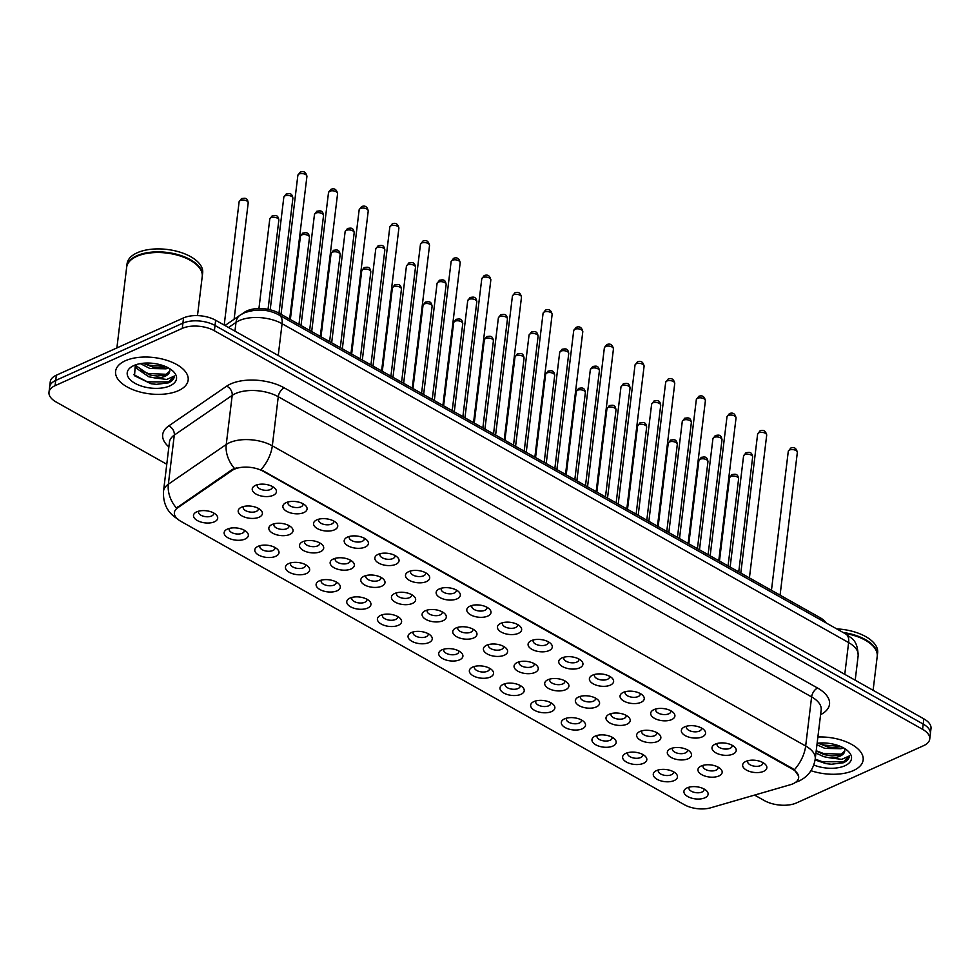 <?xml version="1.0" encoding="UTF-8"?>
<svg xmlns="http://www.w3.org/2000/svg" width="980" height="980" viewBox="0 0 980 980"><rect width="100%" height="100%" fill="white"/><g stroke="black" fill="none" stroke-linecap="round" stroke-linejoin="round"><path stroke-width="1.47" d="M245.098 539.049A12.177 6.088 6.9 0 1 228.316 537.983A12.177 6.088 6.9 0 1 226.797 529.384A12.177 6.088 6.9 0 1 227.397 529.09A12.177 6.088 6.9 0 1 246.543 531.773A12.177 6.088 6.9 0 1 245.098 539.049M229.479 528.379A7.62 3.81 -173.1 0 0 229.173 529.225A7.62 3.81 -173.1 0 0 233.73 533.39A7.62 3.81 -173.1 0 0 242.256 533.255A7.62 3.81 -173.1 0 0 244.29 531.05A7.62 3.81 -173.1 0 0 244.192 530.155M275.76 556.297A12.177 6.088 6.9 0 1 258.965 555.231A12.177 6.088 6.9 0 1 257.446 546.632A12.177 6.088 6.9 0 1 258.046 546.338A12.177 6.088 6.9 0 1 277.205 549.021A12.177 6.088 6.9 0 1 275.76 556.297M260.129 545.627A7.62 3.81 -173.1 0 0 259.822 546.473A7.62 3.81 -173.1 0 0 264.392 550.638A7.62 3.81 -173.1 0 0 272.906 550.503A7.62 3.81 -173.1 0 0 274.939 548.31A7.62 3.81 -173.1 0 0 274.841 547.404M306.409 573.545A12.177 6.088 6.9 0 1 289.627 572.479A12.177 6.088 6.9 0 1 288.096 563.88A12.177 6.088 6.9 0 1 288.696 563.586A12.177 6.088 6.9 0 1 307.855 566.269A12.177 6.088 6.9 0 1 306.409 573.545M290.778 562.875A7.62 3.81 -173.1 0 0 290.472 563.721A7.62 3.81 -173.1 0 0 295.041 567.885A7.62 3.81 -173.1 0 0 303.555 567.751A7.62 3.81 -173.1 0 0 305.589 565.558A7.62 3.81 -173.1 0 0 305.49 564.652M337.059 590.805A12.177 6.088 6.9 0 1 320.276 589.727A12.177 6.088 6.9 0 1 318.757 581.128A12.177 6.088 6.9 0 1 319.358 580.834A12.177 6.088 6.9 0 1 338.504 583.529A12.177 6.088 6.9 0 1 337.059 590.805M321.428 580.123A7.62 3.81 -173.1 0 0 321.122 580.981A7.62 3.81 -173.1 0 0 325.691 585.134A7.62 3.81 -173.1 0 0 334.217 585.011A7.62 3.81 -173.1 0 0 336.238 582.806A7.62 3.81 -173.1 0 0 336.14 581.912M367.708 608.053A12.177 6.088 6.9 0 1 350.926 606.988A12.177 6.088 6.9 0 1 349.407 598.388A12.177 6.088 6.9 0 1 350.007 598.094A12.177 6.088 6.9 0 1 369.154 600.777A12.177 6.088 6.9 0 1 367.708 608.053M352.077 597.384A7.62 3.81 -173.1 0 0 351.771 598.229A7.62 3.81 -173.1 0 0 356.34 602.394A7.62 3.81 -173.1 0 0 364.866 602.259A7.62 3.81 -173.1 0 0 366.888 600.054A7.62 3.81 -173.1 0 0 366.79 599.16M398.358 625.301A12.177 6.088 6.9 0 1 381.575 624.236A12.177 6.088 6.9 0 1 380.056 615.636A12.177 6.088 6.9 0 1 380.657 615.342A12.177 6.088 6.9 0 1 399.803 618.025A12.177 6.088 6.9 0 1 398.358 625.301M382.727 614.632A7.62 3.81 -173.1 0 0 382.421 615.477A7.62 3.81 -173.1 0 0 386.99 619.642A7.62 3.81 -173.1 0 0 395.516 619.507A7.62 3.81 -173.1 0 0 397.537 617.314A7.62 3.81 -173.1 0 0 397.439 616.408M429.007 642.549A12.177 6.088 6.9 0 1 412.225 641.484A12.177 6.088 6.9 0 1 410.706 632.884A12.177 6.088 6.9 0 1 411.306 632.59A12.177 6.088 6.9 0 1 430.453 635.273A12.177 6.088 6.9 0 1 429.007 642.549M413.389 631.88A7.62 3.81 -173.1 0 0 413.07 632.725A7.62 3.81 -173.1 0 0 417.639 636.89A7.62 3.81 -173.1 0 0 426.165 636.755A7.62 3.81 -173.1 0 0 428.187 634.562A7.62 3.81 -173.1 0 0 428.089 633.656M459.657 659.81A12.177 6.088 6.9 0 1 442.874 658.732A12.177 6.088 6.9 0 1 441.355 650.132A12.177 6.088 6.9 0 1 441.955 649.838A12.177 6.088 6.9 0 1 461.102 652.533A12.177 6.088 6.9 0 1 459.657 659.81M444.038 649.128A7.62 3.81 -173.1 0 0 443.72 649.985A7.62 3.81 -173.1 0 0 448.289 654.138A7.62 3.81 -173.1 0 0 456.815 654.015A7.62 3.81 -173.1 0 0 458.848 651.81A7.62 3.81 -173.1 0 0 458.738 650.916M490.306 677.058A12.177 6.088 6.9 0 1 473.524 675.992A12.177 6.088 6.9 0 1 472.005 667.392A12.177 6.088 6.9 0 1 472.605 667.098A12.177 6.088 6.9 0 1 491.752 669.781A12.177 6.088 6.9 0 1 490.306 677.058M474.688 666.388A7.62 3.81 -173.1 0 0 474.381 667.233A7.62 3.81 -173.1 0 0 478.938 671.398A7.62 3.81 -173.1 0 0 487.464 671.263A7.62 3.81 -173.1 0 0 489.498 669.058A7.62 3.81 -173.1 0 0 489.4 668.164M520.968 694.306A12.177 6.088 6.9 0 1 504.173 693.24A12.177 6.088 6.9 0 1 502.654 684.64A12.177 6.088 6.9 0 1 503.255 684.346A12.177 6.088 6.9 0 1 522.413 687.029A12.177 6.088 6.9 0 1 520.968 694.306M505.337 683.636A7.62 3.81 -173.1 0 0 505.031 684.481A7.62 3.81 -173.1 0 0 509.6 688.646A7.62 3.81 -173.1 0 0 518.114 688.511A7.62 3.81 -173.1 0 0 520.147 686.319A7.62 3.81 -173.1 0 0 520.049 685.412M551.618 711.554A12.177 6.088 6.9 0 1 534.823 710.488A12.177 6.088 6.9 0 1 533.304 701.888A12.177 6.088 6.9 0 1 533.904 701.594A12.177 6.088 6.9 0 1 553.063 704.277A12.177 6.088 6.9 0 1 551.618 711.554M535.987 700.884A7.62 3.81 -173.1 0 0 535.68 701.729A7.62 3.81 -173.1 0 0 540.25 705.894A7.62 3.81 -173.1 0 0 548.763 705.759A7.62 3.81 -173.1 0 0 550.797 703.567A7.62 3.81 -173.1 0 0 550.699 702.66M582.267 728.814A12.177 6.088 6.9 0 1 565.485 727.736A12.177 6.088 6.9 0 1 563.966 719.136A12.177 6.088 6.9 0 1 564.566 718.842A12.177 6.088 6.9 0 1 583.713 721.537A12.177 6.088 6.9 0 1 582.267 728.814M566.636 718.132A7.62 3.81 -173.1 0 0 566.33 718.989A7.62 3.81 -173.1 0 0 570.899 723.142A7.62 3.81 -173.1 0 0 579.425 723.02A7.62 3.81 -173.1 0 0 581.446 720.814A7.62 3.81 -173.1 0 0 581.348 719.92M612.917 746.062A12.177 6.088 6.9 0 1 596.134 744.996A12.177 6.088 6.9 0 1 594.615 736.397A12.177 6.088 6.9 0 1 595.215 736.103A12.177 6.088 6.9 0 1 614.362 738.785A12.177 6.088 6.9 0 1 612.917 746.062M597.286 735.392A7.62 3.81 -173.1 0 0 596.979 736.237A7.62 3.81 -173.1 0 0 601.548 740.402A7.62 3.81 -173.1 0 0 610.075 740.268A7.62 3.81 -173.1 0 0 612.096 738.062A7.62 3.81 -173.1 0 0 611.998 737.168M643.566 763.31A12.177 6.088 6.9 0 1 626.784 762.244A12.177 6.088 6.9 0 1 625.265 753.645A12.177 6.088 6.9 0 1 625.865 753.351A12.177 6.088 6.9 0 1 645.011 756.033A12.177 6.088 6.9 0 1 643.566 763.31M627.935 752.64A7.62 3.81 -173.1 0 0 627.629 753.485A7.62 3.81 -173.1 0 0 632.198 757.65A7.62 3.81 -173.1 0 0 640.724 757.516A7.62 3.81 -173.1 0 0 642.745 755.323A7.62 3.81 -173.1 0 0 642.647 754.416M674.216 780.558A12.177 6.088 6.9 0 1 657.433 779.492A12.177 6.088 6.9 0 1 655.914 770.893A12.177 6.088 6.9 0 1 656.514 770.598A12.177 6.088 6.9 0 1 675.661 773.281A12.177 6.088 6.9 0 1 674.216 780.558M658.597 769.888A7.62 3.81 -173.1 0 0 658.278 770.733A7.62 3.81 -173.1 0 0 662.848 774.898A7.62 3.81 -173.1 0 0 671.374 774.764A7.62 3.81 -173.1 0 0 673.395 772.571A7.62 3.81 -173.1 0 0 673.297 771.664M704.865 797.818A12.177 6.088 6.9 0 1 688.083 796.74A12.177 6.088 6.9 0 1 686.564 788.141A12.177 6.088 6.9 0 1 687.164 787.846A12.177 6.088 6.9 0 1 706.311 790.542A12.177 6.088 6.9 0 1 704.865 797.818M689.246 787.136A7.62 3.81 -173.1 0 0 688.928 787.994A7.62 3.81 -173.1 0 0 693.497 792.146A7.62 3.81 -173.1 0 0 702.023 792.024A7.62 3.81 -173.1 0 0 704.044 789.819A7.62 3.81 -173.1 0 0 703.946 788.925M214.449 521.801A12.177 6.088 6.9 0 1 197.666 520.723A12.177 6.088 6.9 0 1 196.147 512.124A12.177 6.088 6.9 0 1 196.747 511.83A12.177 6.088 6.9 0 1 215.894 514.524A12.177 6.088 6.9 0 1 214.449 521.801M198.83 511.119A7.62 3.81 -173.1 0 0 198.511 511.977A7.62 3.81 -173.1 0 0 203.081 516.129A7.62 3.81 -173.1 0 0 211.607 516.007A7.62 3.81 -173.1 0 0 213.64 513.802A7.62 3.81 -173.1 0 0 213.53 512.908M289.798 534.443A12.177 6.088 6.9 0 1 273.016 533.377A12.177 6.088 6.9 0 1 271.497 524.778A12.177 6.088 6.9 0 1 272.097 524.484A12.177 6.088 6.9 0 1 291.244 527.167A12.177 6.088 6.9 0 1 289.798 534.443M274.167 523.773A7.62 3.81 -173.1 0 0 273.861 524.619A7.62 3.81 -173.1 0 0 278.43 528.784A7.62 3.81 -173.1 0 0 286.956 528.649A7.62 3.81 -173.1 0 0 288.978 526.444A7.62 3.81 -173.1 0 0 288.88 525.549M320.448 551.691A12.177 6.088 6.9 0 1 303.665 550.625A12.177 6.088 6.9 0 1 302.146 542.026A12.177 6.088 6.9 0 1 302.747 541.732A12.177 6.088 6.9 0 1 321.893 544.415A12.177 6.088 6.9 0 1 320.448 551.691M304.817 541.021A7.62 3.81 -173.1 0 0 304.511 541.866A7.62 3.81 -173.1 0 0 309.08 546.032A7.62 3.81 -173.1 0 0 317.606 545.897A7.62 3.81 -173.1 0 0 319.627 543.704A7.62 3.81 -173.1 0 0 319.529 542.798M351.097 568.951A12.177 6.088 6.9 0 1 334.315 567.873A12.177 6.088 6.9 0 1 332.796 559.274A12.177 6.088 6.9 0 1 333.396 558.98A12.177 6.088 6.9 0 1 352.543 561.663A12.177 6.088 6.9 0 1 351.097 568.951M335.479 558.269A7.62 3.81 -173.1 0 0 335.16 559.127A7.62 3.81 -173.1 0 0 339.729 563.279A7.62 3.81 -173.1 0 0 348.255 563.157A7.62 3.81 -173.1 0 0 350.276 560.952A7.62 3.81 -173.1 0 0 350.179 560.058M381.747 586.199A12.177 6.088 6.9 0 1 364.964 585.134A12.177 6.088 6.9 0 1 363.445 576.534A12.177 6.088 6.9 0 1 364.046 576.228A12.177 6.088 6.9 0 1 383.192 578.923A12.177 6.088 6.9 0 1 381.747 586.199M366.128 575.529A7.62 3.81 -173.1 0 0 365.81 576.375A7.62 3.81 -173.1 0 0 370.379 580.54A7.62 3.81 -173.1 0 0 378.905 580.405A7.62 3.81 -173.1 0 0 380.938 578.2A7.62 3.81 -173.1 0 0 380.828 577.306M412.396 603.447A12.177 6.088 6.9 0 1 395.614 602.382A12.177 6.088 6.9 0 1 394.095 593.782A12.177 6.088 6.9 0 1 394.695 593.488A12.177 6.088 6.9 0 1 413.842 596.171A12.177 6.088 6.9 0 1 412.396 603.447M396.777 592.778A7.62 3.81 -173.1 0 0 396.471 593.623A7.62 3.81 -173.1 0 0 401.028 597.788A7.62 3.81 -173.1 0 0 409.554 597.653A7.62 3.81 -173.1 0 0 411.588 595.448A7.62 3.81 -173.1 0 0 411.49 594.554M443.058 620.695A12.177 6.088 6.9 0 1 426.263 619.63A12.177 6.088 6.9 0 1 424.744 611.03A12.177 6.088 6.9 0 1 425.345 610.736A12.177 6.088 6.9 0 1 444.504 613.419A12.177 6.088 6.9 0 1 443.058 620.695M427.427 610.026A7.62 3.81 -173.1 0 0 427.121 610.871A7.62 3.81 -173.1 0 0 431.69 615.036A7.62 3.81 -173.1 0 0 440.204 614.901A7.62 3.81 -173.1 0 0 442.237 612.708A7.62 3.81 -173.1 0 0 442.139 611.802M473.708 637.956A12.177 6.088 6.9 0 1 456.925 636.878A12.177 6.088 6.9 0 1 455.394 628.278A12.177 6.088 6.9 0 1 455.994 627.984A12.177 6.088 6.9 0 1 475.153 630.667A12.177 6.088 6.9 0 1 473.708 637.956M458.077 627.274A7.62 3.81 -173.1 0 0 457.77 628.131A7.62 3.81 -173.1 0 0 462.34 632.284A7.62 3.81 -173.1 0 0 470.866 632.161A7.62 3.81 -173.1 0 0 472.887 629.956A7.62 3.81 -173.1 0 0 472.789 629.062M504.357 655.204A12.177 6.088 6.9 0 1 487.575 654.138A12.177 6.088 6.9 0 1 486.055 645.538A12.177 6.088 6.9 0 1 486.656 645.232A12.177 6.088 6.9 0 1 505.803 647.927A12.177 6.088 6.9 0 1 504.357 655.204M488.726 644.534A7.62 3.81 -173.1 0 0 488.42 645.379A7.62 3.81 -173.1 0 0 492.989 649.544A7.62 3.81 -173.1 0 0 501.515 649.409A7.62 3.81 -173.1 0 0 503.536 647.204A7.62 3.81 -173.1 0 0 503.438 646.31M535.007 672.452A12.177 6.088 6.9 0 1 518.224 671.386A12.177 6.088 6.9 0 1 516.705 662.786A12.177 6.088 6.9 0 1 517.305 662.492A12.177 6.088 6.9 0 1 536.452 665.175A12.177 6.088 6.9 0 1 535.007 672.452M519.376 661.782A7.62 3.81 -173.1 0 0 519.069 662.627A7.62 3.81 -173.1 0 0 523.639 666.792A7.62 3.81 -173.1 0 0 532.165 666.657A7.62 3.81 -173.1 0 0 534.186 664.452A7.62 3.81 -173.1 0 0 534.088 663.558M565.656 689.7A12.177 6.088 6.9 0 1 548.874 688.634A12.177 6.088 6.9 0 1 547.355 680.034A12.177 6.088 6.9 0 1 547.955 679.74A12.177 6.088 6.9 0 1 567.101 682.423A12.177 6.088 6.9 0 1 565.656 689.7M550.025 679.03A7.62 3.81 -173.1 0 0 549.719 679.875A7.62 3.81 -173.1 0 0 554.288 684.04A7.62 3.81 -173.1 0 0 562.814 683.905A7.62 3.81 -173.1 0 0 564.835 681.713A7.62 3.81 -173.1 0 0 564.737 680.806M596.306 706.96A12.177 6.088 6.9 0 1 579.523 705.882A12.177 6.088 6.9 0 1 578.004 697.282A12.177 6.088 6.9 0 1 578.604 696.988A12.177 6.088 6.9 0 1 597.751 699.671A12.177 6.088 6.9 0 1 596.306 706.96M580.687 696.278A7.62 3.81 -173.1 0 0 580.368 697.135A7.62 3.81 -173.1 0 0 584.938 701.288A7.62 3.81 -173.1 0 0 593.464 701.153A7.62 3.81 -173.1 0 0 595.485 698.961A7.62 3.81 -173.1 0 0 595.387 698.066M626.955 724.208A12.177 6.088 6.9 0 1 610.173 723.142A12.177 6.088 6.9 0 1 608.654 714.543A12.177 6.088 6.9 0 1 609.254 714.236A12.177 6.088 6.9 0 1 628.401 716.931A12.177 6.088 6.9 0 1 626.955 724.208M611.336 713.538A7.62 3.81 -173.1 0 0 611.018 714.383A7.62 3.81 -173.1 0 0 615.587 718.548A7.62 3.81 -173.1 0 0 624.113 718.414A7.62 3.81 -173.1 0 0 626.147 716.208A7.62 3.81 -173.1 0 0 626.036 715.314M657.605 741.456A12.177 6.088 6.9 0 1 640.822 740.39A12.177 6.088 6.9 0 1 639.303 731.791A12.177 6.088 6.9 0 1 639.903 731.497A12.177 6.088 6.9 0 1 659.05 734.179A12.177 6.088 6.9 0 1 657.605 741.456M641.986 730.786A7.62 3.81 -173.1 0 0 641.68 731.631A7.62 3.81 -173.1 0 0 646.236 735.796A7.62 3.81 -173.1 0 0 654.763 735.662A7.62 3.81 -173.1 0 0 656.796 733.457A7.62 3.81 -173.1 0 0 656.698 732.562M688.266 758.704A12.177 6.088 6.9 0 1 671.471 757.638A12.177 6.088 6.9 0 1 669.952 749.039A12.177 6.088 6.9 0 1 670.553 748.745A12.177 6.088 6.9 0 1 689.712 751.427A12.177 6.088 6.9 0 1 688.266 758.704M672.635 748.034A7.62 3.81 -173.1 0 0 672.329 748.879A7.62 3.81 -173.1 0 0 676.898 753.044A7.62 3.81 -173.1 0 0 685.412 752.91A7.62 3.81 -173.1 0 0 687.446 750.717A7.62 3.81 -173.1 0 0 687.348 749.81M718.916 775.964A12.177 6.088 6.9 0 1 702.133 774.886A12.177 6.088 6.9 0 1 700.602 766.287A12.177 6.088 6.9 0 1 701.202 765.992A12.177 6.088 6.9 0 1 720.361 768.675A12.177 6.088 6.9 0 1 718.916 775.964M703.285 765.282A7.62 3.81 -173.1 0 0 702.979 766.139A7.62 3.81 -173.1 0 0 707.548 770.292A7.62 3.81 -173.1 0 0 716.074 770.158A7.62 3.81 -173.1 0 0 718.095 767.965A7.62 3.81 -173.1 0 0 717.997 767.071M259.149 517.195A12.177 6.088 6.9 0 1 242.366 516.129A12.177 6.088 6.9 0 1 240.847 507.53A12.177 6.088 6.9 0 1 241.448 507.224A12.177 6.088 6.9 0 1 260.594 509.919A12.177 6.088 6.9 0 1 259.149 517.195M243.518 506.525A7.62 3.81 -173.1 0 0 243.212 507.371A7.62 3.81 -173.1 0 0 247.781 511.536A7.62 3.81 -173.1 0 0 256.307 511.401A7.62 3.81 -173.1 0 0 258.328 509.196A7.62 3.81 -173.1 0 0 258.23 508.302M303.837 512.589A12.177 6.088 6.9 0 1 287.054 511.523A12.177 6.088 6.9 0 1 285.535 502.924A12.177 6.088 6.9 0 1 286.136 502.63A12.177 6.088 6.9 0 1 305.282 505.313A12.177 6.088 6.9 0 1 303.837 512.589M288.218 501.919A7.62 3.81 -173.1 0 0 287.9 502.765A7.62 3.81 -173.1 0 0 292.469 506.93A7.62 3.81 -173.1 0 0 300.995 506.795A7.62 3.81 -173.1 0 0 303.028 504.59A7.62 3.81 -173.1 0 0 302.93 503.696M334.486 529.837A12.177 6.088 6.9 0 1 317.704 528.771A12.177 6.088 6.9 0 1 316.185 520.172A12.177 6.088 6.9 0 1 316.785 519.878A12.177 6.088 6.9 0 1 335.932 522.561A12.177 6.088 6.9 0 1 334.486 529.837M318.868 519.167A7.62 3.81 -173.1 0 0 318.561 520.013A7.62 3.81 -173.1 0 0 323.13 524.178A7.62 3.81 -173.1 0 0 331.644 524.043A7.62 3.81 -173.1 0 0 333.678 521.85A7.62 3.81 -173.1 0 0 333.58 520.943M365.148 547.097A12.177 6.088 6.9 0 1 348.353 546.019A12.177 6.088 6.9 0 1 346.834 537.42A12.177 6.088 6.9 0 1 347.435 537.126A12.177 6.088 6.9 0 1 366.594 539.809A12.177 6.088 6.9 0 1 365.148 547.097M349.517 536.415A7.62 3.81 -173.1 0 0 349.211 537.273A7.62 3.81 -173.1 0 0 353.78 541.426A7.62 3.81 -173.1 0 0 362.294 541.291A7.62 3.81 -173.1 0 0 364.327 539.098A7.62 3.81 -173.1 0 0 364.229 538.204M395.798 564.345A12.177 6.088 6.9 0 1 379.015 563.279A12.177 6.088 6.9 0 1 377.484 554.68A12.177 6.088 6.9 0 1 378.084 554.374A12.177 6.088 6.9 0 1 397.243 557.069A12.177 6.088 6.9 0 1 395.798 564.345M380.166 553.676A7.62 3.81 -173.1 0 0 379.86 554.521A7.62 3.81 -173.1 0 0 384.43 558.686A7.62 3.81 -173.1 0 0 392.955 558.551A7.62 3.81 -173.1 0 0 394.977 556.346A7.62 3.81 -173.1 0 0 394.879 555.452M426.447 581.593A12.177 6.088 6.9 0 1 409.665 580.528A12.177 6.088 6.9 0 1 408.146 571.928A12.177 6.088 6.9 0 1 408.746 571.634A12.177 6.088 6.9 0 1 427.893 574.317A12.177 6.088 6.9 0 1 426.447 581.593M410.816 570.923A7.62 3.81 -173.1 0 0 410.51 571.769A7.62 3.81 -173.1 0 0 415.079 575.934A7.62 3.81 -173.1 0 0 423.605 575.799A7.62 3.81 -173.1 0 0 425.626 573.594A7.62 3.81 -173.1 0 0 425.528 572.7M457.096 598.841A12.177 6.088 6.9 0 1 440.314 597.776A12.177 6.088 6.9 0 1 438.795 589.176A12.177 6.088 6.9 0 1 439.395 588.882A12.177 6.088 6.9 0 1 458.542 591.565A12.177 6.088 6.9 0 1 457.096 598.841M441.466 588.172A7.62 3.81 -173.1 0 0 441.159 589.017A7.62 3.81 -173.1 0 0 445.729 593.182A7.62 3.81 -173.1 0 0 454.255 593.047A7.62 3.81 -173.1 0 0 456.276 590.854A7.62 3.81 -173.1 0 0 456.178 589.948M487.746 616.101A12.177 6.088 6.9 0 1 470.964 615.024A12.177 6.088 6.9 0 1 469.445 606.424A12.177 6.088 6.9 0 1 470.045 606.13A12.177 6.088 6.9 0 1 489.192 608.813A12.177 6.088 6.9 0 1 487.746 616.101M472.127 605.42A7.62 3.81 -173.1 0 0 471.809 606.277A7.62 3.81 -173.1 0 0 476.378 610.43A7.62 3.81 -173.1 0 0 484.904 610.295A7.62 3.81 -173.1 0 0 486.925 608.102A7.62 3.81 -173.1 0 0 486.827 607.208M518.396 633.35A12.177 6.088 6.9 0 1 501.613 632.284A12.177 6.088 6.9 0 1 500.094 623.684A12.177 6.088 6.9 0 1 500.694 623.378A12.177 6.088 6.9 0 1 519.841 626.073A12.177 6.088 6.9 0 1 518.396 633.35M502.777 622.68A7.62 3.81 -173.1 0 0 502.458 623.525A7.62 3.81 -173.1 0 0 507.028 627.69A7.62 3.81 -173.1 0 0 515.554 627.555A7.62 3.81 -173.1 0 0 517.575 625.35A7.62 3.81 -173.1 0 0 517.477 624.456M549.045 650.598A12.177 6.088 6.9 0 1 532.263 649.532A12.177 6.088 6.9 0 1 530.744 640.932A12.177 6.088 6.9 0 1 531.344 640.638A12.177 6.088 6.9 0 1 550.49 643.321A12.177 6.088 6.9 0 1 549.045 650.598M533.426 639.928A7.62 3.81 -173.1 0 0 533.108 640.773A7.62 3.81 -173.1 0 0 537.677 644.938A7.62 3.81 -173.1 0 0 546.203 644.803A7.62 3.81 -173.1 0 0 548.237 642.598A7.62 3.81 -173.1 0 0 548.139 641.704M579.695 667.846A12.177 6.088 6.9 0 1 562.912 666.78A12.177 6.088 6.9 0 1 561.393 658.18A12.177 6.088 6.9 0 1 561.993 657.886A12.177 6.088 6.9 0 1 581.14 660.569A12.177 6.088 6.9 0 1 579.695 667.846M564.076 657.176A7.62 3.81 -173.1 0 0 563.77 658.021A7.62 3.81 -173.1 0 0 568.339 662.186A7.62 3.81 -173.1 0 0 576.852 662.051A7.62 3.81 -173.1 0 0 578.886 659.859A7.62 3.81 -173.1 0 0 578.788 658.952M610.356 685.106A12.177 6.088 6.9 0 1 593.562 684.028A12.177 6.088 6.9 0 1 592.043 675.428A12.177 6.088 6.9 0 1 592.643 675.134A12.177 6.088 6.9 0 1 611.802 677.817A12.177 6.088 6.9 0 1 610.356 685.106M594.725 674.424A7.62 3.81 -173.1 0 0 594.419 675.281A7.62 3.81 -173.1 0 0 598.988 679.434A7.62 3.81 -173.1 0 0 607.502 679.299A7.62 3.81 -173.1 0 0 609.536 677.107A7.62 3.81 -173.1 0 0 609.438 676.212M641.006 702.354A12.177 6.088 6.9 0 1 624.223 701.288A12.177 6.088 6.9 0 1 622.692 692.689A12.177 6.088 6.9 0 1 623.292 692.382A12.177 6.088 6.9 0 1 642.451 695.077A12.177 6.088 6.9 0 1 641.006 702.354M625.375 691.684A7.62 3.81 -173.1 0 0 625.069 692.529A7.62 3.81 -173.1 0 0 629.638 696.694A7.62 3.81 -173.1 0 0 638.164 696.56A7.62 3.81 -173.1 0 0 640.185 694.355A7.62 3.81 -173.1 0 0 640.087 693.46M671.655 719.602A12.177 6.088 6.9 0 1 654.873 718.536A12.177 6.088 6.9 0 1 653.354 709.937A12.177 6.088 6.9 0 1 653.954 709.643A12.177 6.088 6.9 0 1 673.101 712.325A12.177 6.088 6.9 0 1 671.655 719.602M656.024 708.932A7.62 3.81 -173.1 0 0 655.718 709.777A7.62 3.81 -173.1 0 0 660.287 713.942A7.62 3.81 -173.1 0 0 668.813 713.808A7.62 3.81 -173.1 0 0 670.835 711.603A7.62 3.81 -173.1 0 0 670.736 710.708M702.305 736.85A12.177 6.088 6.9 0 1 685.522 735.784A12.177 6.088 6.9 0 1 684.003 727.185A12.177 6.088 6.9 0 1 684.604 726.891A12.177 6.088 6.9 0 1 703.75 729.573A12.177 6.088 6.9 0 1 702.305 736.85M686.674 726.18A7.62 3.81 -173.1 0 0 686.367 727.025A7.62 3.81 -173.1 0 0 690.937 731.19A7.62 3.81 -173.1 0 0 699.463 731.056A7.62 3.81 -173.1 0 0 701.484 728.863A7.62 3.81 -173.1 0 0 701.386 727.956M732.954 754.11A12.177 6.088 6.9 0 1 716.172 753.032A12.177 6.088 6.9 0 1 714.653 744.433A12.177 6.088 6.9 0 1 715.253 744.139A12.177 6.088 6.9 0 1 734.4 746.821A12.177 6.088 6.9 0 1 732.954 754.11M717.336 743.428A7.62 3.81 -173.1 0 0 717.017 744.286A7.62 3.81 -173.1 0 0 721.586 748.438A7.62 3.81 -173.1 0 0 730.112 748.304A7.62 3.81 -173.1 0 0 732.134 746.111A7.62 3.81 -173.1 0 0 732.036 745.217M763.604 771.358A12.177 6.088 6.9 0 1 746.821 770.292A12.177 6.088 6.9 0 1 745.302 761.693A12.177 6.088 6.9 0 1 745.903 761.386A12.177 6.088 6.9 0 1 765.049 764.082A12.177 6.088 6.9 0 1 763.604 771.358M747.985 760.688A7.62 3.81 -173.1 0 0 747.667 761.534A7.62 3.81 -173.1 0 0 752.236 765.698A7.62 3.81 -173.1 0 0 760.762 765.564A7.62 3.81 -173.1 0 0 762.783 763.359A7.62 3.81 -173.1 0 0 762.685 762.465M273.187 495.341A12.177 6.088 6.9 0 1 256.405 494.275A12.177 6.088 6.9 0 1 254.886 485.676A12.177 6.088 6.9 0 1 255.486 485.37A12.177 6.088 6.9 0 1 274.633 488.065A12.177 6.088 6.9 0 1 273.187 495.341M257.569 484.671A7.62 3.81 -173.1 0 0 257.25 485.517A7.62 3.81 -173.1 0 0 261.819 489.682A7.62 3.81 -173.1 0 0 270.345 489.547A7.62 3.81 -173.1 0 0 272.367 487.342A7.62 3.81 -173.1 0 0 272.269 486.448M241.913 314.017L244.559 312.204A22.846 11.417 6.9 0 1 246.997 310.856A22.846 11.417 6.9 0 1 279.104 313.208L820.187 617.743A22.846 11.417 6.9 0 1 826.164 622.962M232.186 470.425A20.556 10.278 6.9 0 1 234.392 469.2A20.556 10.278 6.9 0 1 263.289 471.319L792.208 769.018A20.556 10.278 6.9 0 1 798.651 777.765A20.556 10.278 6.9 0 1 790.529 784.674L710.635 807.814A20.556 10.278 6.9 0 1 684.383 804.727L180.822 521.311A20.556 10.278 6.9 0 1 174.379 512.552A20.556 10.278 6.9 0 1 177.65 507.836L232.186 470.425L232.309 469.469L236.682 467.84M125.318 360.763A36.542 18.277 -173.1 0 0 115.591 371.322A36.542 18.277 -173.1 0 0 137.519 391.29A36.542 18.277 -173.1 0 0 178.434 390.652A36.542 18.277 -173.1 0 0 188.16 380.105A36.542 18.277 -173.1 0 0 166.232 360.126A36.542 18.277 -173.1 0 0 125.318 360.763A36.542 18.277 -173.1 0 0 115.591 371.322A36.542 18.277 -173.1 0 0 137.519 391.29A36.542 18.277 -173.1 0 0 178.434 390.652A36.542 18.277 -173.1 0 0 188.16 380.105A36.542 18.277 -173.1 0 0 166.232 360.126A36.542 18.277 -173.1 0 0 125.318 360.763M810.975 770.697A36.542 18.277 -173.1 0 0 853.421 770.55A36.542 18.277 -173.1 0 0 863.147 760.002A36.542 18.277 -173.1 0 0 817.884 736.997A36.542 18.277 -173.1 0 1 863.147 760.002A36.542 18.277 -173.1 0 1 853.421 770.55A36.542 18.277 -173.1 0 1 810.975 770.697M178.091 519.241C167.727 513.165 162.876 503.818 163.513 491.201A30.454 15.227 6.9 0 1 168.352 484.206L226.245 444.491A30.454 15.227 6.9 0 1 229.504 442.691A30.454 15.227 6.9 0 1 272.318 445.827A26.644 14.712 119.4 0 1 260.986 469.616L792.281 768.369L794.327 769.802L798.577 775.952M234.453 468.428L234.477 468.428A26.644 20.066 55.5 0 1 226.245 444.491L232.186 395.393L174.293 435.108A30.454 15.227 -173.1 0 0 169.454 442.103L163.513 491.201M49 392.27L50.262 381.796A22.846 11.417 -173.1 0 1 56.35 375.205L183.542 317.912A22.846 11.417 -173.1 0 1 215.649 320.264L923.834 718.842A22.846 11.417 -173.1 0 1 931 728.569L930.363 733.812A22.846 11.417 -173.1 0 0 923.197 724.073L215.024 325.495A22.846 11.417 -173.1 0 0 182.905 323.143L55.713 380.436A22.846 11.417 -173.1 0 0 49.637 387.039A22.846 11.417 -173.1 0 1 55.713 380.436L182.905 323.143A22.846 11.417 -173.1 0 1 215.024 325.495L923.197 724.073A22.846 11.417 -173.1 0 1 930.363 733.812L929.738 739.043A22.846 11.417 -173.1 0 0 922.572 729.316L214.387 330.738A22.846 11.417 -173.1 0 0 182.28 328.386L55.076 385.679A22.846 11.417 -173.1 0 0 49 392.27A22.846 11.417 -173.1 0 0 56.166 402.008L166.772 464.251M168.866 446.892A38.073 19.037 6.9 0 1 168.744 425.908A7.62 5.733 -124.5 0 1 174.293 435.108L168.352 484.206A26.644 20.066 55.5 0 0 176.461 508.032L232.309 469.469M754.576 795.086L764.351 800.587A22.846 11.417 -173.1 0 0 796.458 802.939L923.65 745.645A22.846 11.417 -173.1 0 0 929.738 739.043M197.495 315.609L202.223 276.532A38.073 19.037 -173.1 0 0 196.613 264.784A38.073 19.037 -173.1 0 0 136.771 256.38A38.073 19.037 -173.1 0 0 134.885 257.311A38.073 19.037 -173.1 0 0 126.641 267.381L116.89 347.925M196.466 264.649A37.693 18.841 -173.1 0 0 196.331 264.526A37.693 18.841 -173.1 0 0 137.078 256.209A37.693 18.841 -173.1 0 0 135.228 257.127A37.693 18.841 -173.1 0 0 135.056 257.213M202.26 276.201A38.073 19.037 -173.1 0 0 202.297 275.87A38.073 19.037 -173.1 0 0 179.463 255.07A38.073 19.037 -173.1 0 0 136.845 255.731A38.073 19.037 -173.1 0 0 126.714 266.732A38.073 19.037 -173.1 0 0 126.677 267.05M202.297 275.87L202.664 272.93A38.073 19.037 -173.1 0 0 179.818 252.117A38.073 19.037 -173.1 0 0 137.2 252.779A38.073 19.037 -173.1 0 0 127.069 263.779L126.714 266.732M168.205 367.831L166.061 368.823L149.854 368.48L140.373 363.629M166.135 366.814L158.319 367.721L152.917 367.071L142.945 363.262M135.252 364.977L134.554 375.769L150.908 383.707L156.335 384.356L168.425 382.849C172.223 381.085 174.22 378.807 174.44 375.989L166.772 379.456L154.742 377.937A17.211 8.612 -173.1 0 0 165.167 376.198A17.211 8.612 -173.1 0 0 169.748 371.236A17.211 8.612 -173.1 0 0 169.687 369.803M154.742 377.937L148.85 376.786L136.514 368.37L135.865 364.756M169.761 371.114L165.314 375.058L157.315 376.038L151.912 375.389L149.107 374.715L136.759 366.287L136.196 364.646M133.831 365.552A24.831 12.409 -173.1 0 0 132.606 366.165A24.831 12.409 -173.1 0 0 135.706 383.682A24.831 12.409 -173.1 0 0 169.907 385.863A24.831 12.409 -173.1 0 0 172.86 371.028A24.831 12.409 -173.1 0 0 133.831 365.552M174.403 376.32L168.548 381.869L147.355 381.845L133.611 374.544M166.992 374.323L148.372 373.527L140.165 370.305M165.375 366.483L149.377 365.221L143.607 363.2M156.592 384.368L150.908 383.695M157.327 376.038L151.912 375.389M158.331 367.721L152.917 367.071M873.107 690.288L877.21 656.429A38.073 19.037 -173.1 0 0 871.6 644.668A38.073 19.037 -173.1 0 0 844.674 633.374M871.453 644.546A37.693 18.841 -173.1 0 0 871.318 644.423A37.693 18.841 -173.1 0 0 844.331 633.178M877.247 656.098A38.073 19.037 -173.1 0 0 877.284 655.767A38.073 19.037 -173.1 0 0 843.07 632.467M877.284 655.767L877.651 652.827A38.073 19.037 -173.1 0 0 836.724 628.891M843.192 747.728L841.048 748.72L824.842 748.377L816.94 744.751M841.11 746.711L833.306 747.617L827.904 746.968L817.933 743.159M815.091 759.953L825.895 763.604L831.322 764.253L843.413 762.746C847.21 760.982 849.207 758.704 849.427 755.886L841.759 759.353L829.729 757.834A17.211 8.612 -173.1 0 0 840.154 756.095A17.211 8.612 -173.1 0 0 844.736 751.133A17.211 8.612 -173.1 0 0 844.674 749.7M829.729 757.834L823.837 756.683L815.936 753.069M844.748 751.011L840.301 754.955L832.302 755.935L824.094 754.612L816.193 750.986M813.792 765.013A24.831 12.409 -173.1 0 0 844.895 765.76A24.831 12.409 -173.1 0 0 847.847 750.925A24.831 12.409 -173.1 0 0 817.124 743.257M815.213 759.084L822.342 761.742L843.535 761.766L849.427 755.886M841.979 754.22L823.347 753.424L816.217 750.766M840.362 746.38L824.364 745.119L818.594 743.097M831.579 764.265L825.895 763.592M832.314 755.935L826.899 755.286M833.319 747.617L827.904 746.968M792.208 769.018L792.281 768.369M177.65 507.836L177.772 506.893M263.289 471.319L263.363 470.682M278.896 314.948L279.104 313.208M819.978 619.47L820.187 617.743M817.577 688.034A7.62 4.202 -60.6 0 0 811.611 696.915L278.259 396.729A30.454 15.227 -173.1 0 0 235.445 393.593A30.454 15.227 -173.1 0 0 232.186 395.393A7.62 5.733 -124.5 0 0 226.637 386.181A38.073 19.037 6.9 0 1 284.225 387.847L817.577 688.034A38.073 19.037 6.9 0 1 820.579 714.677M821.167 709.888A30.454 15.227 -173.1 0 0 811.611 696.915L805.67 746.001A30.454 15.227 6.9 0 1 815.225 758.986L821.167 709.888M794.327 769.802A26.644 14.712 -60.6 0 0 805.67 746.001L272.318 445.827L278.259 396.729A7.62 4.202 -60.6 0 1 284.225 387.847M168.744 425.908L226.637 386.181M922.572 729.316L923.834 718.842M214.387 330.738L215.649 320.264M182.28 328.386L183.542 317.912M55.076 385.679L56.35 375.205M844.772 674.35L848.619 642.586A15.227 8.404 -60.6 0 0 845.752 633.974C851.473 638.715 857.414 639.058 858.174 655.559A30.454 15.227 -173.1 0 0 848.619 642.586L282.081 323.719A30.454 15.227 -173.1 0 0 239.267 320.582A30.454 15.227 -173.1 0 0 236.009 322.396L234.955 331.118M278.234 355.483L282.081 323.719A15.227 8.404 -60.6 0 0 279.202 315.107L845.752 633.974M224.996 325.519L240.088 315.156A15.227 11.466 55.5 0 0 236.009 322.396L228.536 327.516M299.072 174.011A4.569 2.279 -173.1 0 0 297.859 175.334L300.272 172.1C303.788 170.716 306.005 172.161 306.924 176.425A4.569 2.279 -173.1 0 0 304.192 173.925A4.569 2.279 -173.1 0 0 299.072 174.011M283.82 197.188L286.233 193.954C288.684 193.82 292.065 192.117 292.885 198.279A4.569 2.279 -173.1 0 0 290.141 195.792A4.569 2.279 -173.1 0 0 285.033 195.865A4.569 2.279 -173.1 0 0 283.82 197.188L270.186 309.803M239.12 201.782L241.533 198.56C243.996 198.425 247.377 196.711 248.197 202.885A4.569 2.279 -173.1 0 0 245.453 200.386A4.569 2.279 -173.1 0 0 240.333 200.471A4.569 2.279 -173.1 0 0 239.12 201.782L224.2 325.066M329.721 191.259A4.569 2.279 -173.1 0 0 328.508 192.582L330.934 189.348C334.437 187.976 336.655 189.422 337.586 193.685A4.569 2.279 -173.1 0 0 334.841 191.186A4.569 2.279 -173.1 0 0 329.721 191.259M360.371 208.507A4.569 2.279 -173.1 0 0 359.158 209.83L361.583 206.596C365.087 205.224 367.304 206.67 368.235 210.933A4.569 2.279 -173.1 0 0 365.491 208.434A4.569 2.279 -173.1 0 0 360.371 208.507M391.032 225.768A4.569 2.279 -173.1 0 0 389.807 227.078L392.233 223.844C395.749 222.472 397.966 223.918 398.885 228.181A4.569 2.279 -173.1 0 0 396.141 225.682A4.569 2.279 -173.1 0 0 391.032 225.768M421.682 243.016A4.569 2.279 -173.1 0 0 420.457 244.339L422.882 241.105C426.398 239.72 428.615 241.166 429.534 245.429A4.569 2.279 -173.1 0 0 426.79 242.93A4.569 2.279 -173.1 0 0 421.682 243.016M314.47 214.436L316.883 211.202C319.345 211.08 322.714 209.365 323.535 215.539A4.569 2.279 -173.1 0 0 320.791 213.04A4.569 2.279 -173.1 0 0 315.683 213.113A4.569 2.279 -173.1 0 0 314.47 214.436L301.019 325.544M345.119 231.684L347.533 228.45C349.995 228.328 353.363 226.613 354.184 232.787A4.569 2.279 -173.1 0 0 351.452 230.288A4.569 2.279 -173.1 0 0 346.332 230.361A4.569 2.279 -173.1 0 0 345.119 231.684L331.669 342.792M375.769 248.932L378.182 245.698C380.644 245.576 384.013 243.861 384.834 250.035A4.569 2.279 -173.1 0 0 382.102 247.536A4.569 2.279 -173.1 0 0 376.982 247.621A4.569 2.279 -173.1 0 0 375.769 248.932L362.318 360.04M452.331 260.264A4.569 2.279 -173.1 0 0 451.119 261.587L453.532 258.353C457.048 256.981 459.265 258.426 460.184 262.689A4.569 2.279 -173.1 0 0 457.44 260.19A4.569 2.279 -173.1 0 0 452.331 260.264M482.981 277.512A4.569 2.279 -173.1 0 0 481.768 278.835L484.181 275.601C487.697 274.229 489.914 275.674 490.833 279.937A4.569 2.279 -173.1 0 0 488.089 277.438A4.569 2.279 -173.1 0 0 482.981 277.512M513.63 294.772A4.569 2.279 -173.1 0 0 512.418 296.082L514.831 292.849C518.346 291.477 520.564 292.922 521.483 297.185A4.569 2.279 -173.1 0 0 518.751 294.686A4.569 2.279 -173.1 0 0 513.63 294.772M406.418 266.193L408.844 262.959C411.294 262.824 414.675 261.121 415.496 267.283A4.569 2.279 -173.1 0 0 412.752 264.796A4.569 2.279 -173.1 0 0 407.631 264.87A4.569 2.279 -173.1 0 0 406.418 266.193L392.968 377.3M437.068 283.441L439.493 280.207C441.943 280.084 445.324 278.369 446.145 284.543A4.569 2.279 -173.1 0 0 443.401 282.044A4.569 2.279 -173.1 0 0 438.281 282.118A4.569 2.279 -173.1 0 0 437.068 283.441L423.63 394.548M467.717 300.689L470.143 297.454C472.593 297.332 475.974 295.617 476.795 301.791A4.569 2.279 -173.1 0 0 474.051 299.292A4.569 2.279 -173.1 0 0 468.942 299.365A4.569 2.279 -173.1 0 0 467.717 300.689L454.279 411.796M544.28 312.02A4.569 2.279 -173.1 0 0 543.067 313.343L545.48 310.109C548.996 308.725 551.213 310.17 552.132 314.433A4.569 2.279 -173.1 0 0 549.4 311.934A4.569 2.279 -173.1 0 0 544.28 312.02M574.929 329.268A4.569 2.279 -173.1 0 0 573.716 330.591L576.142 327.357C579.646 325.985 581.863 327.43 582.794 331.693A4.569 2.279 -173.1 0 0 580.05 329.194A4.569 2.279 -173.1 0 0 574.929 329.268M605.579 346.516A4.569 2.279 -173.1 0 0 604.366 347.839L606.792 344.605C610.295 343.233 612.512 344.678 613.443 348.941A4.569 2.279 -173.1 0 0 610.699 346.442A4.569 2.279 -173.1 0 0 605.579 346.516M636.24 363.776A4.569 2.279 -173.1 0 0 635.016 365.087L637.441 361.853C640.957 360.481 643.174 361.926 644.093 366.189A4.569 2.279 -173.1 0 0 641.349 363.69A4.569 2.279 -173.1 0 0 636.24 363.776M666.89 381.024A4.569 2.279 -173.1 0 0 665.665 382.347L668.091 379.113C671.606 377.729 673.823 379.174 674.742 383.437A4.569 2.279 -173.1 0 0 671.998 380.938A4.569 2.279 -173.1 0 0 666.89 381.024M498.367 317.937L500.792 314.702C503.242 314.58 506.623 312.865 507.444 319.039A4.569 2.279 -173.1 0 0 504.7 316.54A4.569 2.279 -173.1 0 0 499.592 316.626A4.569 2.279 -173.1 0 0 498.367 317.937L484.929 429.044M529.029 335.197L531.442 331.963C533.892 331.828 537.273 330.125 538.094 336.287A4.569 2.279 -173.1 0 0 535.35 333.8A4.569 2.279 -173.1 0 0 530.241 333.874A4.569 2.279 -173.1 0 0 529.029 335.197L515.578 446.304M559.678 352.445L562.091 349.211C564.554 349.088 567.922 347.373 568.743 353.547A4.569 2.279 -173.1 0 0 565.999 351.048A4.569 2.279 -173.1 0 0 560.891 351.122A4.569 2.279 -173.1 0 0 559.678 352.445L546.227 463.552M590.327 369.693L592.741 366.459C595.203 366.336 598.572 364.621 599.393 370.795A4.569 2.279 -173.1 0 0 596.661 368.296A4.569 2.279 -173.1 0 0 591.54 368.37A4.569 2.279 -173.1 0 0 590.327 369.693L576.877 480.8M620.977 386.941L623.39 383.707C625.852 383.584 629.221 381.869 630.042 388.043A4.569 2.279 -173.1 0 0 627.31 385.544A4.569 2.279 -173.1 0 0 622.19 385.63A4.569 2.279 -173.1 0 0 620.977 386.941L607.527 498.048M697.539 398.272A4.569 2.279 -173.1 0 0 696.327 399.595L698.74 396.361C702.256 394.989 704.473 396.435 705.392 400.698A4.569 2.279 -173.1 0 0 702.648 398.199A4.569 2.279 -173.1 0 0 697.539 398.272M728.189 415.52A4.569 2.279 -173.1 0 0 726.976 416.843L729.389 413.609C732.905 412.237 735.123 413.683 736.041 417.946A4.569 2.279 -173.1 0 0 733.297 415.447A4.569 2.279 -173.1 0 0 728.189 415.52M758.839 432.78A4.569 2.279 -173.1 0 0 757.626 434.091L760.039 430.857C763.555 429.485 765.772 430.93 766.691 435.194A4.569 2.279 -173.1 0 0 763.959 432.695A4.569 2.279 -173.1 0 0 758.839 432.78M789.488 450.028A4.569 2.279 -173.1 0 0 788.275 451.351L790.689 448.117C794.204 446.733 796.422 448.179 797.34 452.442A4.569 2.279 -173.1 0 0 794.609 449.943A4.569 2.279 -173.1 0 0 789.488 450.028M651.627 404.201L654.04 400.967C656.502 400.832 659.883 399.13 660.704 405.291A4.569 2.279 -173.1 0 0 657.96 402.805A4.569 2.279 -173.1 0 0 652.839 402.878A4.569 2.279 -173.1 0 0 651.627 404.201L638.176 515.309M682.276 421.449L684.702 418.215C687.152 418.093 690.533 416.377 691.353 422.552A4.569 2.279 -173.1 0 0 688.609 420.053A4.569 2.279 -173.1 0 0 683.489 420.126A4.569 2.279 -173.1 0 0 682.276 421.449L668.838 532.557M712.926 438.697L715.351 435.463C717.801 435.341 721.182 433.626 722.003 439.8A4.569 2.279 -173.1 0 0 719.259 437.301A4.569 2.279 -173.1 0 0 714.151 437.374A4.569 2.279 -173.1 0 0 712.926 438.697L699.487 549.805M743.575 455.945L746.001 452.711C748.451 452.589 751.832 450.874 752.652 457.048A4.569 2.279 -173.1 0 0 749.908 454.549A4.569 2.279 -173.1 0 0 744.8 454.634A4.569 2.279 -173.1 0 0 743.575 455.945L730.137 567.053M269.769 219.042L272.195 215.808C274.645 215.674 278.026 213.971 278.847 220.132A4.569 2.279 -173.1 0 0 276.103 217.646A4.569 2.279 -173.1 0 0 270.982 217.719A4.569 2.279 -173.1 0 0 269.769 219.042L258.94 308.529M300.419 236.29L302.845 233.056C305.295 232.934 308.675 231.219 309.496 237.393A4.569 2.279 -173.1 0 0 306.752 234.894A4.569 2.279 -173.1 0 0 301.644 234.967A4.569 2.279 -173.1 0 0 300.419 236.29L290.35 319.541M331.069 253.538L333.494 250.304C335.944 250.182 339.325 248.467 340.146 254.641A4.569 2.279 -173.1 0 0 337.402 252.142A4.569 2.279 -173.1 0 0 332.293 252.228A4.569 2.279 -173.1 0 0 331.069 253.538L320.999 336.789M361.73 270.786L364.144 267.565C366.594 267.43 369.974 265.715 370.795 271.889A4.569 2.279 -173.1 0 0 368.051 269.39A4.569 2.279 -173.1 0 0 362.943 269.476A4.569 2.279 -173.1 0 0 361.73 270.786L351.649 354.037M392.38 288.046L394.793 284.812C397.255 284.678 400.624 282.975 401.445 289.137A4.569 2.279 -173.1 0 0 398.701 286.65A4.569 2.279 -173.1 0 0 393.593 286.724A4.569 2.279 -173.1 0 0 392.38 288.046L382.298 371.285M423.029 305.295L425.443 302.061C427.905 301.938 431.274 300.223 432.094 306.397A4.569 2.279 -173.1 0 0 429.363 303.898A4.569 2.279 -173.1 0 0 424.242 303.971A4.569 2.279 -173.1 0 0 423.029 305.295L412.948 388.546M453.679 322.543L456.092 319.309C458.554 319.186 461.923 317.471 462.744 323.645A4.569 2.279 -173.1 0 0 460.012 321.146A4.569 2.279 -173.1 0 0 454.892 321.232A4.569 2.279 -173.1 0 0 453.679 322.543L443.609 405.793M484.328 339.791L486.742 336.569C489.204 336.434 492.573 334.719 493.393 340.893A4.569 2.279 -173.1 0 0 490.662 338.394A4.569 2.279 -173.1 0 0 485.541 338.48A4.569 2.279 -173.1 0 0 484.328 339.791L474.259 423.041M514.978 357.051L517.403 353.817C519.853 353.682 523.234 351.979 524.055 358.141A4.569 2.279 -173.1 0 0 521.311 355.654A4.569 2.279 -173.1 0 0 516.191 355.728A4.569 2.279 -173.1 0 0 514.978 357.051L504.908 440.29M545.627 374.299L548.053 371.065C550.503 370.942 553.884 369.227 554.705 375.401A4.569 2.279 -173.1 0 0 551.961 372.902A4.569 2.279 -173.1 0 0 546.852 372.976A4.569 2.279 -173.1 0 0 545.627 374.299L535.558 457.55M576.277 391.547L578.702 388.313C581.152 388.19 584.533 386.475 585.354 392.649A4.569 2.279 -173.1 0 0 582.61 390.15A4.569 2.279 -173.1 0 0 577.502 390.236A4.569 2.279 -173.1 0 0 576.277 391.547L566.207 474.798M606.938 408.795L609.352 405.573C611.802 405.438 615.183 403.723 616.004 409.897A4.569 2.279 -173.1 0 0 613.26 407.398A4.569 2.279 -173.1 0 0 608.151 407.484A4.569 2.279 -173.1 0 0 606.938 408.795L596.857 492.046M637.588 426.055L640.001 422.821C642.464 422.686 645.832 420.984 646.653 427.145A4.569 2.279 -173.1 0 0 643.909 424.659A4.569 2.279 -173.1 0 0 638.801 424.732A4.569 2.279 -173.1 0 0 637.588 426.055L627.506 509.294M668.238 443.303L670.651 440.069C673.113 439.947 676.482 438.232 677.303 444.406A4.569 2.279 -173.1 0 0 674.558 441.907A4.569 2.279 -173.1 0 0 669.45 441.98A4.569 2.279 -173.1 0 0 668.238 443.303L658.156 526.554M698.887 460.551L701.3 457.317C703.763 457.195 707.131 455.48 707.952 461.654A4.569 2.279 -173.1 0 0 705.22 459.155A4.569 2.279 -173.1 0 0 700.1 459.24A4.569 2.279 -173.1 0 0 698.887 460.551L688.817 543.802M729.537 477.799L731.95 474.577C734.412 474.443 737.781 472.728 738.602 478.902A4.569 2.279 -173.1 0 0 735.87 476.403A4.569 2.279 -173.1 0 0 730.749 476.488A4.569 2.279 -173.1 0 0 729.537 477.799L719.467 561.05M794.67 782.653L798.7 781.17C807.973 776.822 813.486 769.423 815.225 758.986M240.088 315.156L244.069 312.926C256.723 308.48 268.434 309.214 279.202 315.107M858.174 655.559L855.197 680.206M297.859 175.334L281.04 314.298M306.924 176.425L289.664 319.149M292.885 198.279L278.982 313.147M248.197 202.885L234.11 319.26M328.508 192.582L311.689 331.546M337.586 193.685L320.313 336.397M359.158 209.83L342.339 348.794M368.235 210.933L350.963 353.645M389.807 227.078L373 366.055M398.885 228.181L381.612 370.906M420.457 244.339L403.65 383.303M429.534 245.429L412.262 388.154M323.535 215.539L309.643 330.395M354.184 232.787L340.293 347.643M384.834 250.035L370.942 364.891M451.119 261.587L434.299 400.551M460.184 262.689L442.911 405.401M481.768 278.835L464.949 417.799M490.833 279.937L473.56 422.649M512.418 296.082L495.598 435.059M521.483 297.185L504.21 439.91M415.496 267.283L401.592 382.151M446.145 284.543L432.241 399.399M476.795 301.791L462.891 416.647M543.067 313.343L526.248 452.307M552.132 314.433L534.872 457.158M573.716 330.591L556.897 469.555M582.794 331.693L565.521 474.406M604.366 347.839L587.547 486.803M613.443 348.941L596.171 491.654M635.016 365.087L618.209 504.063M644.093 366.189L626.82 508.914M665.665 382.347L648.858 521.311M674.742 383.437L657.47 526.162M507.444 319.039L493.54 433.895M538.094 336.287L524.19 451.155M568.743 353.547L554.851 468.403M599.393 370.795L585.501 485.651M630.042 388.043L616.151 502.899M696.327 399.595L679.508 538.559M705.392 400.698L688.119 543.41M726.976 416.843L710.157 555.807M736.041 417.946L718.769 560.658M757.626 434.091L740.807 573.067M766.691 435.194L749.418 577.918M788.275 451.351L771.456 590.315M797.34 452.442L780.08 595.166M660.704 405.291L646.8 520.16M691.353 422.552L677.45 537.408M722.003 439.8L708.099 554.655M752.652 457.048L738.749 571.904M278.847 220.132L268.042 309.337M309.496 237.393L298.961 324.38M340.146 254.641L329.611 341.64M370.795 271.889L360.273 358.888M401.445 289.137L390.922 376.136M432.094 306.397L421.572 393.384M462.744 323.645L452.221 410.645M493.393 340.893L482.871 427.893M524.055 358.141L513.52 445.141M554.705 375.401L544.17 462.389M585.354 392.649L574.819 479.649M616.004 409.897L605.481 496.897M646.653 427.145L636.13 514.145M677.303 444.406L666.78 531.393M707.952 461.654L697.429 548.653M738.602 478.902L728.079 565.901"/></g></svg>
